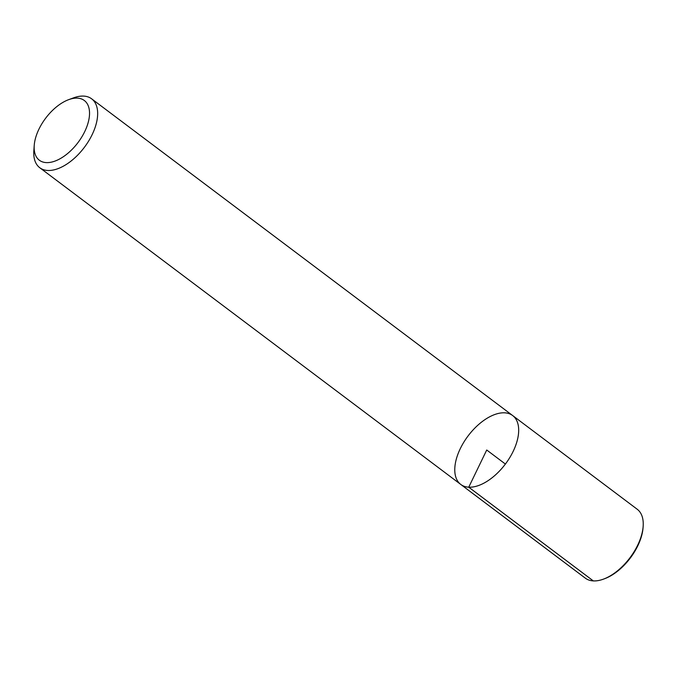 <?xml version="1.0" encoding="UTF-8"?>
<svg xmlns="http://www.w3.org/2000/svg" width="677" height="677" viewBox="0 0 677 677"><rect width="100%" height="100%" fill="white"/><g stroke="black" fill="none" stroke-linecap="round" stroke-linejoin="round"><path stroke-width="1.02" d="M68.597 99.688L73.497 97.877A43.125 23.365 127 0 1 91.632 98.817A43.125 23.365 127 0 1 88.594 141.129A43.125 23.365 127 0 1 47.728 170.469A43.125 23.365 127 0 1 39.782 167.744A43.125 23.365 127 0 1 33.85 150.582L34.231 145.369A37.379 20.251 -53 0 0 46.264 162.607A37.379 20.251 -53 0 0 87.105 125.947A37.379 20.251 -53 0 0 68.597 99.688A37.379 20.251 -53 0 0 34.231 145.369M468.746 487.195A43.125 23.365 127 0 1 460.8 484.47A43.125 23.365 -53 0 0 505.397 464.05A43.125 23.365 -53 0 0 512.65 415.543A43.125 23.365 127 0 1 509.612 457.855A43.125 23.365 127 0 1 468.746 487.195M460.8 484.47L585.368 578.183A43.125 23.365 -53 0 0 603.503 579.123A43.125 23.365 -53 0 0 643.15 526.418A43.125 23.365 -53 0 0 637.218 509.256L512.65 415.543A43.125 23.365 -53 0 0 504.703 412.818A43.125 23.365 -53 0 0 463.838 442.166A43.125 23.365 -53 0 0 460.8 484.47L39.782 167.744M603.503 579.123L604.722 578.666A41.686 22.586 -53 0 0 643.057 527.721L643.15 526.418M593.314 580.908L468.746 487.195L486.729 450.01L505.397 464.05M512.65 415.543L91.632 98.817"/></g></svg>

